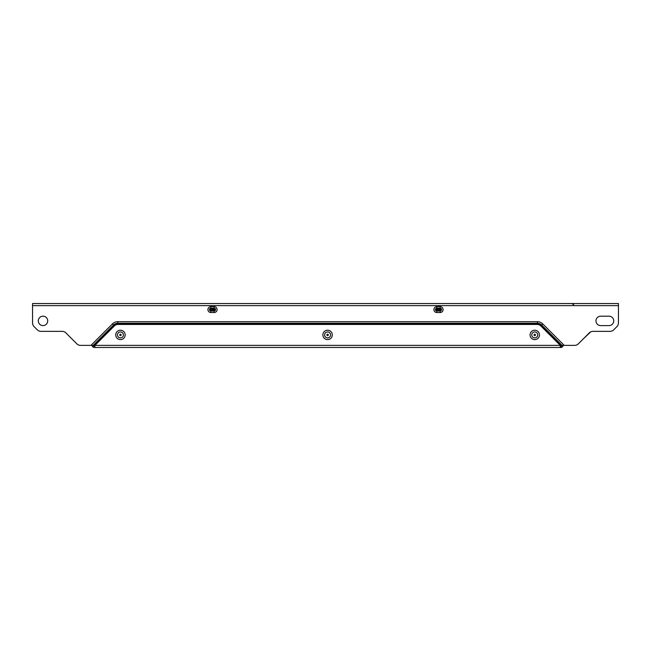 <?xml version="1.0" encoding="UTF-8"?>
<svg xmlns="http://www.w3.org/2000/svg" width="651" height="651" viewBox="0 0 651 651"><rect width="100%" height="100%" fill="white"/><g stroke="black" fill="none" stroke-linecap="round" stroke-linejoin="round"><path stroke-width="0.98" d="M583.296 338.894L590.734 331.872M563.001 345.38A2.091 2.091 0 0 1 560.91 347.471L560.275 347.471L560.275 345.38L574.646 345.38A5.232 5.232 0 0 0 578.34 343.85L589.293 332.889A5.232 5.232 0 0 1 592.996 331.359L610.003 331.359A5.232 5.232 0 0 0 613.706 329.829L616.92 326.615A5.232 5.232 0 0 0 618.45 322.912L618.45 303.529L32.55 303.529L32.55 322.912A5.232 5.232 0 0 0 34.08 326.615L37.294 329.829A5.232 5.232 0 0 0 40.997 331.359L62.187 331.359A5.232 5.232 0 0 1 65.889 332.889L76.842 343.85A5.232 5.232 0 0 0 80.545 345.38L94.908 345.38L114.299 325.988A5.232 5.232 0 0 1 118.002 324.45L537.189 324.45A5.232 5.232 0 0 1 540.883 325.988L560.275 345.38L94.908 345.38L94.908 347.471L94.281 347.471A2.091 2.091 0 0 1 92.19 345.38M609.035 316.191L600.661 316.191A4.712 4.712 0 0 0 595.958 320.894A4.712 4.712 0 0 0 600.661 325.606L609.035 325.606A4.712 4.712 0 0 0 613.738 320.894A4.712 4.712 0 0 0 609.035 316.191M38.303 320.894A4.712 4.712 0 0 0 45.367 324.971A4.712 4.712 0 0 0 45.367 316.817A4.712 4.712 0 0 0 38.303 320.894M94.908 346.422L94.281 346.422A1.05 1.05 0 0 1 93.231 345.38M561.951 345.38A1.05 1.05 0 0 1 560.91 346.422L560.275 346.422M560.275 347.471L94.908 347.471M436.821 306.67L436.821 310.999L440.166 310.999L440.166 310.356A0.765 0.765 0 0 0 440.93 309.599A0.765 0.765 0 0 0 440.166 308.834L436.821 308.834A0.765 0.765 0 0 0 436.056 309.599A0.765 0.765 0 0 0 436.821 310.356L440.166 310.356L440.166 309.599L436.821 309.599L440.166 309.599L440.166 308.192L436.821 308.192A1.4 1.4 0 0 0 435.421 309.599A1.4 1.4 0 0 0 436.821 310.999L436.821 312.529L440.166 312.529A2.929 2.929 0 0 0 443.095 309.599A2.929 2.929 0 0 0 440.166 306.67L436.821 306.67A2.929 2.929 0 0 0 433.892 309.599A2.929 2.929 0 0 0 436.821 312.529M210.834 312.529L210.834 309.599L214.179 309.599L210.834 309.599L210.834 308.834L214.179 308.834A0.765 0.765 0 0 1 214.944 309.599A0.765 0.765 0 0 1 214.179 310.356L210.834 310.356A0.765 0.765 0 0 1 210.07 309.599A0.765 0.765 0 0 1 210.834 308.834L210.834 308.192L214.179 308.192A1.4 1.4 0 0 1 215.579 309.599A1.4 1.4 0 0 1 214.179 310.999L210.834 310.999A1.4 1.4 0 0 1 209.427 309.599A1.4 1.4 0 0 1 210.834 308.192L210.834 306.67A2.929 2.929 0 0 0 207.905 309.599A2.929 2.929 0 0 0 210.834 312.529L214.179 312.529A2.929 2.929 0 0 0 217.108 309.599A2.929 2.929 0 0 0 214.179 306.67L210.834 306.67M618.45 305.62L32.55 305.62M564.214 345.38L542.747 323.913A7.568 7.568 0 0 0 537.392 321.7L117.79 321.7A7.568 7.568 0 0 0 112.436 323.913L90.969 345.38M112.436 323.913L113.543 325.02L93.174 345.38M117.79 321.7L117.79 323.254A6.014 6.014 0 0 0 113.543 325.02L114.088 325.565L94.281 345.38M537.392 321.7L537.392 323.254L117.79 323.254L117.79 324.035A5.232 5.232 0 0 0 114.088 325.565M542.747 323.913L541.648 325.02A6.014 6.014 0 0 0 537.392 323.254L537.392 324.035L117.79 324.035M562.008 345.38L541.648 325.02L541.095 325.565A5.232 5.232 0 0 0 537.392 324.035M440.166 312.529L440.166 310.999A1.4 1.4 0 0 0 441.573 309.599A1.4 1.4 0 0 0 440.166 308.192L440.166 306.67M214.179 306.67L214.179 312.529M560.91 345.38L541.095 325.565M125.147 334.915A4.712 4.712 0 0 1 118.083 338.992A4.712 4.712 0 0 1 118.083 330.838A4.712 4.712 0 0 1 125.147 334.915M539.459 334.915A4.712 4.712 0 0 1 532.396 338.992A4.712 4.712 0 0 1 532.396 330.838A4.712 4.712 0 0 1 539.459 334.915M332.303 334.915A4.712 4.712 0 0 1 325.24 338.992A4.712 4.712 0 0 1 325.24 330.838A4.712 4.712 0 0 1 332.303 334.915M123.413 334.915A2.978 2.978 0 0 1 118.946 337.495A2.978 2.978 0 0 1 118.946 332.335A2.978 2.978 0 0 1 123.413 334.915M537.734 334.915A2.978 2.978 0 0 1 533.259 337.495A2.978 2.978 0 0 1 533.259 332.335A2.978 2.978 0 0 1 537.734 334.915M330.578 334.915A2.978 2.978 0 0 1 326.102 337.495A2.978 2.978 0 0 1 326.102 332.335A2.978 2.978 0 0 1 330.578 334.915M121.176 334.915A0.741 0.741 0 0 1 120.069 335.558A0.741 0.741 0 0 1 120.069 334.28A0.741 0.741 0 0 1 121.176 334.915M535.488 334.915A0.741 0.741 0 0 1 534.381 335.558A0.741 0.741 0 0 1 534.381 334.28A0.741 0.741 0 0 1 535.488 334.915M328.332 334.915A0.741 0.741 0 0 1 327.225 335.558A0.741 0.741 0 0 1 327.225 334.28A0.741 0.741 0 0 1 328.332 334.915M573.694 304.733L571.798 303.529"/></g></svg>
